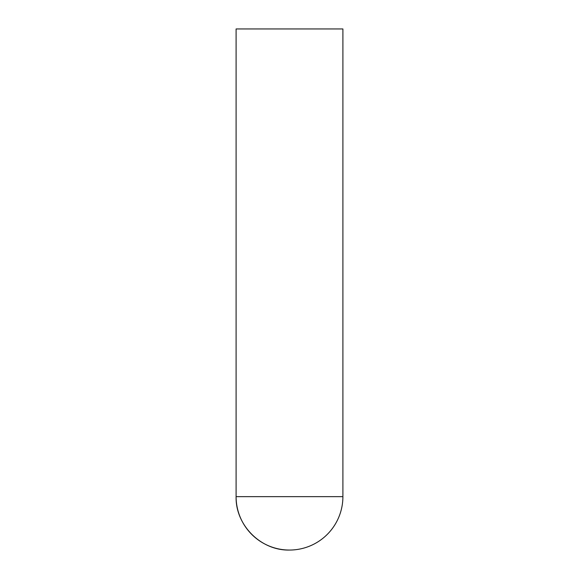 <?xml version="1.0" encoding="UTF-8"?>
<svg xmlns="http://www.w3.org/2000/svg" width="579" height="579" viewBox="0 0 579 579"><rect width="100%" height="100%" fill="white"/><g stroke="black" fill="none" stroke-linecap="round" stroke-linejoin="round"><path stroke-width="0.87" d="M342.898 496.652L236.102 496.652C235.363 525.182 260.97 550.788 289.5 550.05A53.398 53.398 0 0 0 342.898 496.652L342.898 28.95L236.102 28.95L236.102 496.652A53.398 53.398 0 0 0 289.5 550.05"/></g></svg>
